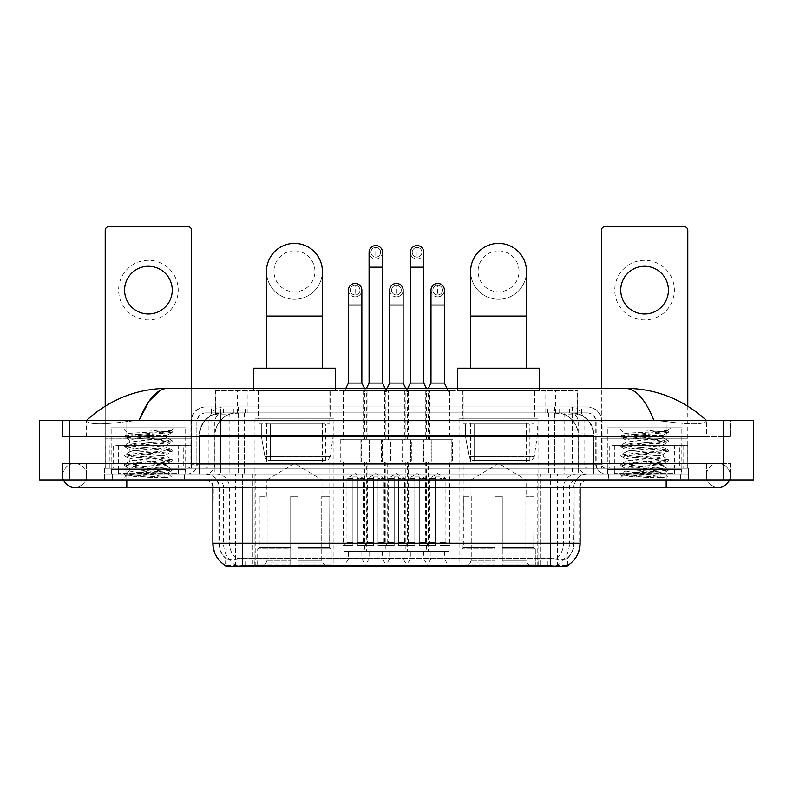 <?xml version="1.0" encoding="UTF-8"?>
<svg xmlns="http://www.w3.org/2000/svg" width="793" height="793" viewBox="0 0 793 793"><rect width="100%" height="100%" fill="white"/><g stroke="black" fill="none" stroke-linecap="round" stroke-linejoin="round"><path stroke-width="0.59" stroke-dasharray="3.96 2.97" d="M538.05 418.853L459.078 418.853L538.05 418.853L538.05 566.361L459.078 566.361L538.05 566.361M459.078 418.853L459.078 566.361M333.922 418.853L254.949 418.853L333.922 418.853L333.922 566.361L254.949 566.361L333.922 566.361M254.949 418.853L254.949 566.361M348.444 551.462L361.856 551.462L348.444 551.462L348.444 558.906L361.856 558.906L366.326 566.361L343.974 566.361L366.326 566.361M361.856 551.462L361.856 558.906L348.444 558.906L343.974 566.361M389.72 551.462L403.131 551.462L389.72 551.462L389.72 558.906L403.131 558.906L407.602 566.361L385.249 566.361L407.602 566.361M403.131 551.462L403.131 558.906L389.72 558.906L385.249 566.361M430.995 551.462L444.407 551.462L430.995 551.462L430.995 558.906L444.407 558.906L448.878 566.361L426.525 566.361L448.878 566.361M444.407 551.462L444.407 558.906L430.995 558.906L426.525 566.361M369.082 551.462L382.494 551.462L369.082 551.462L369.082 558.906L382.494 558.906L386.964 566.361L364.611 566.361L386.964 566.361M382.494 551.462L382.494 558.906L369.082 558.906L364.611 566.361M410.358 551.462L423.769 551.462L410.358 551.462L410.358 558.906L423.769 558.906L428.24 566.361L405.887 566.361L428.24 566.361M423.769 551.462L423.769 558.906L410.358 558.906L405.887 566.361M449.621 390.543L425.782 390.543L449.621 390.543L449.621 439.709L425.782 439.709L449.621 439.709M425.782 390.543L425.782 439.709M408.345 390.543L384.506 390.543L408.345 390.543L408.345 439.709L384.506 439.709L408.345 439.709M384.506 390.543L384.506 439.709M367.07 390.543L343.23 390.543L367.07 390.543L367.07 439.709L343.23 439.709L367.07 439.709M343.23 390.543L343.23 439.709M429.747 390.543L404.38 390.543L429.747 390.543L429.747 439.709L404.38 439.709L429.747 439.709M404.38 390.543L404.38 439.709M388.471 390.543L363.105 390.543L388.471 390.543L388.471 439.709L363.105 439.709L388.471 439.709M363.105 390.543L363.105 439.709M370.053 439.709L340.256 439.709L370.053 439.709L370.053 462.061L340.256 462.061L370.053 462.061M340.256 439.709L340.256 462.061M411.329 439.709L381.522 439.709L411.329 439.709L411.329 462.061L381.522 462.061L411.329 462.061M381.522 439.709L381.522 462.061M452.595 439.709L422.798 439.709L452.595 439.709L452.595 462.061L422.798 462.061L452.595 462.061M422.798 439.709L422.798 462.061M390.691 439.709L360.894 439.709L390.691 439.709L390.691 462.061L360.894 462.061L390.691 462.061M360.894 439.709L360.894 462.061M431.957 439.709L402.16 439.709L431.957 439.709L431.957 462.061L402.16 462.061L431.957 462.061M402.16 439.709L402.16 462.061M448.878 462.061L426.525 462.061L448.878 462.061L448.878 551.462L426.525 551.462L448.878 551.462M426.525 462.061L426.525 551.462M407.602 462.061L385.249 462.061L407.602 462.061L407.602 551.462L385.249 551.462L407.602 551.462M385.249 462.061L385.249 551.462M366.326 462.061L343.974 462.061L366.326 462.061L366.326 551.462L343.974 551.462L366.326 551.462M343.974 462.061L343.974 551.462M428.24 462.061L405.887 462.061L428.24 462.061L428.24 551.462L405.887 551.462L428.24 551.462M405.887 462.061L405.887 551.462M386.964 462.061L364.611 462.061L386.964 462.061L386.964 551.462L364.611 551.462L386.964 551.462M364.611 462.061L364.611 551.462M570.821 412.885L563.565 412.885L574.697 413.163C577.502 413.996 578.454 414.531 577.552 414.759L567.045 414.759L561.057 413.47L548.716 412.925L244.284 412.925L231.943 413.47L225.955 414.759L215.448 414.759L215.111 390.543L577.889 390.543L215.111 390.543M573.418 412.984A22.353 22.353 0 0 1 593.759 435.238L593.759 473.976L199.241 473.976L593.759 473.976M215.111 414.61L219.582 412.984L229.435 412.885L222.179 412.885M219.582 412.984A22.353 22.353 0 0 0 199.241 435.238L199.697 473.976M567.104 566.361L225.896 566.361M225.896 565.835L225.896 473.976L567.104 473.976L225.896 473.976M330.572 390.543L258.3 390.543L330.572 390.543L330.572 418.853L258.3 418.853L330.572 418.853M258.3 390.543L258.3 418.853M534.7 390.543L462.428 390.543L534.7 390.543L534.7 418.853L462.428 418.853L534.7 418.853M462.428 390.543L462.428 418.853M577.889 390.543L577.552 414.759L577.552 390.543M229.435 412.885L563.565 412.885M184.551 473.976L112.289 473.976L184.551 473.976L184.551 479.943L112.289 479.943L184.551 479.943M112.289 473.976L112.289 479.943M680.711 473.976L608.449 473.976L680.711 473.976L680.711 479.943L608.449 479.943L680.711 479.943M608.449 473.976L608.449 479.943M185.294 469.506L111.545 469.506L185.294 469.506L185.294 473.976L111.545 473.976L185.294 473.976M111.545 469.506L111.545 473.976M681.455 469.506L607.706 469.506L681.455 469.506L681.455 473.976L607.706 473.976L681.455 473.976M607.706 469.506L607.706 473.976M242.658 558.45L550.342 558.45C559.67 559.551 565.31 559.551 567.253 558.45A20.112 20.112 0 0 0 574.182 543.264L252.908 543.264L252.908 565.677C244.363 566.133 238.604 566.033 235.64 565.379L225.529 565.468L225.747 558.45C227.68 559.551 233.311 559.551 242.658 558.45L242.658 487.388L218.818 487.388L580.139 487.388A7.454 7.454 0 0 1 587.593 479.943L205.407 479.943L587.593 479.943M580.139 543.264L579.683 543.264A26.07 25.683 90 0 1 567.471 565.468L557.36 565.379C554.416 566.033 548.657 566.133 540.092 565.677L540.092 543.264L213.317 543.264A26.07 25.683 -90 0 0 225.529 565.468L225.747 565.756M567.471 565.468L567.471 558.014A20.112 19.805 90 0 0 573.815 543.264L574.182 487.388A13.412 13.412 0 0 1 587.593 473.976L205.407 473.976L587.593 473.976M225.747 558.45A20.112 20.112 0 0 1 218.818 543.264L218.818 487.388C218.025 479.24 213.555 474.779 205.407 473.976M614.406 473.976L674.754 473.976L614.406 473.976L614.406 469.506L674.754 469.506L614.406 469.506M674.754 473.976L674.754 469.506M118.246 473.976L178.594 473.976L118.246 473.976L118.246 469.506L178.594 469.506L118.246 469.506M178.594 473.976L178.594 469.506M688.532 473.976L104.468 473.976L688.532 473.976L688.532 479.943L104.468 479.943L688.532 479.943L688.532 473.976L666.189 473.976L688.532 473.976L688.532 479.943L688.532 468.019L104.468 468.019L688.532 468.019L688.532 473.976M540.092 565.677L252.908 565.677M567.471 558.014L557.36 557.895C554.416 558.857 548.667 559.006 540.092 558.341L252.908 558.341C244.353 559.006 238.594 558.857 235.64 557.895L225.529 558.024A20.112 19.805 -90 0 1 219.185 543.264L574.182 543.264L574.182 487.388L212.861 487.388L252.908 487.388L252.908 479.943M104.468 479.943L104.468 473.976L104.468 479.943L104.468 473.976L666.189 473.976L104.468 473.976L104.468 479.943L666.189 479.943L104.468 479.943M210.997 406.928L582.003 406.928L210.997 406.928L210.997 412.885L582.003 412.885L210.997 412.885M587.216 412.885L205.783 412.885L587.216 412.885A8.941 8.941 0 0 1 596.158 421.826L596.158 464.292L190.885 464.292A3.727 3.727 0 0 1 187.158 468.019L605.842 468.019L187.158 468.019M205.783 406.928L587.216 406.928L205.783 406.928A14.898 14.898 0 0 0 190.885 421.826L596.158 421.826L196.842 421.826L196.842 464.292A9.685 9.685 0 0 1 187.158 473.976L605.842 473.976L187.158 473.976M587.216 406.928A14.898 14.898 0 0 1 602.115 421.826L602.115 464.292L554.713 464.292L554.713 468.019M674.377 445.666L614.783 445.666L674.377 445.666L674.377 468.019L614.783 468.019L674.377 468.019L674.377 473.976L614.783 473.976L674.377 473.976M614.783 445.666L614.783 473.976M178.217 445.666L118.623 445.666L178.217 445.666L178.217 468.019L118.623 468.019L178.217 468.019L178.217 473.976L118.623 473.976L178.217 473.976M118.623 445.666L118.623 473.976M104.468 468.019L104.468 473.976L104.468 468.019M112.656 473.976L184.174 473.976L112.656 473.976L112.656 479.943L184.174 479.943L112.656 479.943M184.174 473.976L184.174 479.943M178.96 473.976L117.87 473.976L178.96 473.976A0.743 0.743 0 0 1 178.217 473.233L118.623 473.233L178.217 473.233L178.217 468.762A0.743 0.743 0 0 1 178.96 468.019L117.87 468.019L178.96 468.019M117.87 473.976A0.743 0.743 0 0 0 118.623 473.233L118.623 468.762A0.743 0.743 0 0 0 117.87 468.019M185.671 468.019L185.671 427.794L185.671 473.976L111.169 473.976L111.169 427.794L185.671 427.794L111.169 427.794L185.671 427.794L111.169 427.794L111.169 468.019L185.671 468.019L111.169 468.019M168.017 477.614L140.064 472.489L167.492 472.935C169.335 474.016 125.532 475.007 126.345 475.939L152.543 477.614L168.017 477.614L136.545 475.364L124.67 473.788L172.16 469.059L124.67 464.331L172.16 459.593L124.67 454.865L172.16 450.137L124.67 445.408L172.16 440.67L124.67 435.942L128.367 433.811C126.464 432.74 172.339 431.749 171.466 430.807L166.302 430.123L149.758 430.123C161.266 431.61 167.006 433.315 166.986 435.238L147.101 435.238L128.367 433.811L122.34 427.794L174.49 427.794L122.34 427.794M124.798 435.793L172.16 431.214L171.437 430.718L174.49 427.794M165.003 472.489C157.351 471.131 128.714 469.813 129.794 468.465C128.654 466.889 168.185 465.313 167.045 463.736C168.185 462.16 128.654 460.574 129.794 459.008C128.654 457.432 168.185 455.846 167.045 454.27C168.185 452.704 128.654 451.118 129.794 449.542C128.654 447.966 168.185 446.39 167.045 444.814L167.045 447.183L172.031 449.988M152.543 477.614L124.67 474.967L172.16 470.239L124.67 465.511L172.16 460.783L124.67 456.044L172.031 451.465L167.045 454.27L167.045 456.639C168.185 455.063 128.654 453.487 129.794 451.911C128.654 450.335 168.185 448.749 167.045 447.183C168.185 445.607 128.654 444.021 129.794 442.444L124.798 445.26M172.031 451.465L160.295 449.74L136.545 448.164L124.67 446.588L172.031 441.998L167.045 444.814C168.185 443.237 128.654 441.651 129.794 440.085L129.794 442.444C128.654 440.868 168.185 439.292 167.045 437.716L172.031 440.521M172.031 441.998L160.295 440.284L124.798 437.27L129.794 440.085C128.654 438.509 168.185 436.923 167.045 435.347L167.045 437.716C165.757 436.903 159.115 436.071 147.101 435.238M172.031 460.921L167.045 463.736L167.045 466.106C168.185 464.529 128.654 462.943 129.794 461.367C128.654 459.791 168.185 458.215 167.045 456.639L172.031 459.444M124.798 446.737L129.963 449.73L129.794 451.911L124.798 454.716M140.064 472.489C133.551 471.944 130.121 471.399 129.794 470.834C128.654 469.258 168.185 467.672 167.045 466.106L172.031 468.911M124.798 456.193L129.963 459.197L129.794 461.367L124.798 464.183M124.798 465.66L129.963 468.653L129.794 470.834L124.798 473.639M124.798 437.27L136.545 435.545L172.031 432.542L166.986 435.238M172.031 470.388L167.442 473.054L174.49 479.943L122.34 479.943L174.49 479.943M124.798 475.116L126.384 476.038L122.34 479.943M172.031 431.065L166.302 430.123M172.031 432.542L149.758 430.123M148.42 260.312A29.797 29.797 0 0 0 118.623 290.119A29.797 29.797 0 0 0 148.42 319.916A29.797 29.797 0 0 0 178.217 290.119A29.797 29.797 0 0 0 148.42 260.312M148.42 313.959A23.84 23.84 0 0 1 124.58 290.119A23.84 23.84 0 0 1 148.42 266.279A23.84 23.84 0 0 1 172.259 290.119A23.84 23.84 0 0 1 148.42 313.959M118.623 468.019L178.217 468.019L118.623 468.019M183.252 445.666L191.628 445.666L191.628 468.019L183.252 468.019L183.252 445.666L113.587 445.666L113.587 468.019L105.211 468.019L105.211 230.367A3.727 3.727 0 0 1 108.938 226.639L187.901 226.639A3.727 3.727 0 0 1 191.628 230.367L191.628 445.666L113.587 445.666M183.252 468.019L113.587 468.019M191.628 388.302L191.628 468.019L105.211 468.019L105.211 406.115M608.826 473.976L680.344 473.976L608.826 473.976L608.826 479.943L680.344 479.943L608.826 479.943M680.344 473.976L680.344 479.943M675.13 473.976L614.04 473.976L675.13 473.976A0.743 0.743 0 0 1 674.377 473.233L614.783 473.233L674.377 473.233L674.377 468.762A0.743 0.743 0 0 1 675.13 468.019L614.04 468.019L675.13 468.019M614.04 473.976A0.743 0.743 0 0 0 614.783 473.233L614.783 468.762A0.743 0.743 0 0 0 614.04 468.019M681.831 468.019L681.831 427.794L681.831 473.976L607.329 473.976L607.329 427.794L681.831 427.794L607.329 427.794L681.831 427.794L607.329 427.794L607.329 468.019L681.831 468.019L607.329 468.019M664.177 477.614L636.224 472.489L663.652 472.935C665.505 474.016 621.692 475.007 622.505 475.939L648.704 477.614L664.177 477.614L632.705 475.364L620.84 473.788L668.33 469.059L620.84 464.331L668.33 459.593L620.84 454.865L668.33 450.137L620.84 445.408L668.33 440.67L620.84 435.942L624.527 433.811C622.624 432.74 668.499 431.749 667.637 430.807L662.462 430.123L645.928 430.123C657.427 431.61 663.166 433.315 663.146 435.238L643.262 435.238L624.527 433.811L618.51 427.794L670.66 427.794L618.51 427.794M620.969 435.793L668.33 431.214L667.597 430.718L670.66 427.794M661.164 472.489C653.511 471.131 624.884 469.813 625.955 468.465C624.815 466.889 664.346 465.313 663.206 463.736C664.346 462.16 624.815 460.574 625.955 459.008C624.815 457.432 664.346 455.846 663.206 454.27C664.346 452.704 624.815 451.118 625.955 449.542C624.815 447.966 664.346 446.39 663.206 444.814L663.206 447.183L668.202 449.988M648.704 477.614L620.84 474.967L668.33 470.239L620.84 465.511L668.33 460.783L620.84 456.044L668.202 451.465L663.206 454.27L663.206 456.639C664.346 455.063 624.815 453.487 625.955 451.911C624.815 450.335 664.346 448.749 663.206 447.183C664.346 445.607 624.815 444.021 625.955 442.444L620.969 445.26M668.202 451.465L656.455 449.74L632.705 448.164L620.84 446.588L668.202 441.998L663.206 444.814C664.346 443.237 624.815 441.651 625.955 440.085L625.955 442.444C624.815 440.868 664.346 439.292 663.206 437.716L668.202 440.521M668.202 441.998L656.455 440.284L620.969 437.27L625.955 440.085C624.815 438.509 664.346 436.923 663.206 435.347L663.206 437.716C661.927 436.903 655.276 436.071 643.262 435.238M668.202 460.921L663.206 463.736L663.206 466.106C664.346 464.529 624.815 462.943 625.955 461.367C624.815 459.791 664.346 458.215 663.206 456.639L668.202 459.444M620.969 446.737L626.123 449.73L625.955 451.911L620.969 454.716M636.224 472.489C629.711 471.944 626.292 471.399 625.955 470.834C624.815 469.258 664.346 467.672 663.206 466.106L668.202 468.911M620.969 456.193L626.123 459.197L625.955 461.367L620.969 464.183M620.969 465.66L626.123 468.653L625.955 470.834L620.969 473.639M620.969 437.27L632.705 435.545L668.202 432.542L663.146 435.238M668.202 470.388L663.602 473.054L670.66 479.943L618.51 479.943L670.66 479.943M620.969 475.116L622.555 476.038L618.51 479.943M668.202 431.065L662.462 430.123M668.202 432.542L645.928 430.123M294.441 299.278A27.933 27.933 0 0 0 322.374 271.345A27.933 27.933 0 0 1 294.441 299.278A27.933 27.933 0 0 0 322.374 271.345A27.933 27.933 0 0 0 294.441 243.401A27.933 27.933 0 0 0 266.498 271.345A27.933 27.933 0 0 0 294.441 299.278A27.933 27.933 0 0 1 266.498 271.345M294.441 250.856A20.489 20.489 0 0 1 314.92 271.345A20.489 20.489 0 0 1 294.441 291.834A20.489 20.489 0 0 1 273.952 271.345A20.489 20.489 0 0 1 294.441 250.856M266.498 368.19L322.374 368.19L266.498 368.19M266.874 496.329L266.874 479.943L321.998 479.943L294.441 463.38L266.874 479.943L321.998 479.943L321.998 496.329M321.75 560.344L321.75 496.329L321.75 560.344L322.85 562.98L326.25 566.361L298.158 566.361L329.7 566.361L298.158 566.361L298.158 564.864L331.196 564.864L298.158 564.864L298.158 548.925L331.196 548.925L298.158 548.925L298.158 547.735L329.997 547.735L298.158 547.735L298.158 566.361L329.7 566.361L331.196 564.864L331.196 548.925L329.63 547.735L329.819 496.329L329.63 547.735L331.196 548.925L331.196 564.864L329.7 566.361L326.25 566.361L322.85 562.98L321.75 560.344L298.158 560.344L298.158 566.361L298.158 496.329L298.158 560.344L321.75 560.344M290.714 496.329L298.158 496.329L290.714 496.329L290.714 547.735L259.242 547.735L290.714 547.735L290.714 496.329L290.714 560.344L290.714 496.329L298.158 496.329L298.158 547.735L298.158 496.329L290.714 496.329M267.122 496.329L267.122 560.344L266.022 562.98L262.622 566.361L290.714 566.361L290.714 560.344L290.714 566.361L259.172 566.361L290.714 566.361L290.714 564.864L290.714 566.361L259.172 566.361L257.675 564.864L290.714 564.864L257.675 564.864L257.675 548.925L290.714 548.925L290.714 564.864L290.714 548.925L257.675 548.925L258.875 547.735L290.714 547.735L290.714 548.925L290.714 547.735L258.875 547.735L259.242 496.329L259.242 547.735L257.675 548.925L257.675 564.864L259.172 566.361L262.622 566.361L266.022 562.98L267.122 560.344L267.122 496.329L259.053 496.329L267.122 496.329M259.053 462.061L329.819 462.061L259.053 462.061L259.053 496.329M329.819 462.061L329.819 496.329M266.498 423.323L322.374 423.323L266.498 423.323L266.498 462.061L322.374 462.061L266.498 462.061M322.374 423.323L322.374 462.061M259.053 390.543L329.819 390.543L259.053 390.543L259.053 423.323L329.819 423.323L259.053 423.323M329.819 390.543L329.819 423.323M253.463 388.302L253.463 390.543L335.409 390.543L253.463 390.543M335.409 388.302L335.409 390.543M253.463 368.19L335.409 368.19M329.63 496.329L321.75 496.329L329.63 496.329M333.179 424.067L261.333 424.067L333.179 424.067L333.179 435.981L261.333 435.981L261.333 424.067L261.333 435.981L264.921 456.738C265.804 459.306 267.657 460.574 270.463 460.564L325.725 460.564L270.463 460.564L270.472 424.067L270.463 460.564C267.667 460.584 265.814 459.306 264.921 456.738L261.333 435.981L333.179 435.981L330.156 456.738L264.921 456.738L330.156 456.738C328.233 459.97 326.756 461.239 325.735 460.564L325.725 424.067L270.472 424.067L325.725 424.067M498.559 299.278A27.933 27.933 0 0 0 526.502 271.345A27.933 27.933 0 0 1 498.559 299.278A27.933 27.933 0 0 0 526.502 271.345A27.933 27.933 0 0 0 498.559 243.401A27.933 27.933 0 0 0 470.626 271.345A27.933 27.933 0 0 0 498.559 299.278A27.933 27.933 0 0 1 470.626 271.345M498.559 250.856A20.489 20.489 0 0 1 519.048 271.345A20.489 20.489 0 0 1 498.559 291.834A20.489 20.489 0 0 1 478.08 271.345A20.489 20.489 0 0 1 498.559 250.856M470.626 368.19L526.502 368.19L470.626 368.19M471.002 496.329L471.002 479.943L526.126 479.943L498.559 463.38L471.002 479.943L526.126 479.943L526.126 496.329M525.878 560.344L525.878 496.329L525.878 560.344L526.978 562.98L530.378 566.361L502.286 566.361L533.828 566.361L502.286 566.361L502.286 564.864L535.325 564.864L502.286 564.864L502.286 548.925L535.325 548.925L502.286 548.925L502.286 547.735L534.125 547.735L502.286 547.735L502.286 566.361L533.828 566.361L535.325 564.864L535.325 548.925L533.758 547.735L533.947 496.329L533.758 547.735L535.325 548.925L535.325 564.864L533.828 566.361L530.378 566.361L526.978 562.98L525.878 560.344L502.286 560.344L502.286 566.361L502.286 496.329L502.286 560.344L525.878 560.344M494.842 496.329L502.286 496.329L494.842 496.329L494.842 547.735L463.37 547.735L494.842 547.735L494.842 496.329L494.842 560.344L494.842 496.329L502.286 496.329L502.286 547.735L502.286 496.329L494.842 496.329M471.25 496.329L471.25 560.344L470.15 562.98L466.75 566.361L494.842 566.361L494.842 560.344L494.842 566.361L463.3 566.361L494.842 566.361L494.842 564.864L494.842 566.361L463.3 566.361L461.804 564.864L494.842 564.864L461.804 564.864L461.804 548.925L494.842 548.925L494.842 564.864L494.842 548.925L461.804 548.925L463.003 547.735L494.842 547.735L494.842 548.925L494.842 547.735L463.003 547.735L463.37 496.329L463.37 547.735L461.804 548.925L461.804 564.864L463.3 566.361L466.75 566.361L470.15 562.98L471.25 560.344L471.25 496.329L463.181 496.329L471.25 496.329M463.181 462.061L533.947 462.061L463.181 462.061L463.181 496.329M533.947 462.061L533.947 496.329M470.626 423.323L526.502 423.323L470.626 423.323L470.626 462.061L526.502 462.061L470.626 462.061M526.502 423.323L526.502 462.061M463.181 390.543L533.947 390.543L463.181 390.543L463.181 423.323L533.947 423.323L463.181 423.323M533.947 390.543L533.947 423.323M457.591 388.302L457.591 390.543L539.537 390.543L457.591 390.543M539.537 388.302L539.537 390.543M457.591 368.19L539.537 368.19M533.758 496.329L525.878 496.329L533.758 496.329M537.307 424.067L465.451 424.067L537.307 424.067L537.307 435.981L465.451 435.981L465.451 424.067L465.451 435.981L469.05 456.738C469.932 459.306 471.785 460.574 474.591 460.564L529.853 460.564L474.591 460.564L474.601 424.067L474.591 460.564C471.785 460.584 469.942 459.306 469.05 456.738L465.451 435.981L537.307 435.981L534.284 456.738L469.05 456.738L534.284 456.738C532.361 459.97 530.884 461.239 529.863 460.564L529.853 424.067L474.601 424.067L529.853 424.067M375.793 257.11A4.847 4.847 0 0 1 370.946 252.273A4.847 4.847 0 0 1 375.793 247.426A4.847 4.847 0 0 1 380.63 252.273A4.847 4.847 0 0 1 375.793 257.11A4.847 4.847 0 0 1 370.946 252.273A4.847 4.847 0 0 1 375.793 247.426A4.847 4.847 0 0 1 380.63 252.273A4.847 4.847 0 0 1 375.793 257.11L375.793 247.426A4.847 4.847 0 0 1 380.63 252.273A4.847 4.847 0 0 1 375.793 257.11M387.708 462.061L363.868 462.061L387.708 462.061L387.708 545.495L378.023 545.495L378.023 476.96L373.553 476.96L373.553 545.495L363.868 545.495L373.553 545.495L364.611 545.495L373.553 545.495L373.553 542.521L367.595 542.521L367.595 478.447L373.553 478.447L373.553 476.96L378.023 476.96L378.023 478.447L378.023 476.96L373.553 476.96L373.553 545.495L373.553 476.96L378.023 476.96L378.023 545.495L378.023 478.447L383.981 478.447L378.023 478.447L378.023 545.495L387.708 545.495M363.868 462.061L363.868 545.495M386.964 545.495L378.023 545.495L386.964 545.495L383.981 542.521L378.023 542.521L383.981 542.521L383.981 478.447L375.793 473.52L367.595 478.447L373.553 478.447L373.553 542.521L367.595 542.521L364.611 545.495M366.475 388.302L364.611 392.029L386.964 392.029L386.964 439.709L364.611 439.709L386.964 439.709M385.101 388.302L386.964 392.029L364.611 392.029L364.611 439.709M382.494 252.273A6.701 6.701 0 0 1 375.367 258.964A6.701 6.701 0 0 1 369.082 252.273A6.701 6.701 0 0 1 375.793 245.562A6.701 6.701 0 0 1 382.494 252.273A6.701 6.701 0 0 1 375.793 258.974A6.701 6.701 0 0 1 369.082 252.273M361.638 462.061L389.948 462.061L361.638 462.061L361.638 439.709L361.638 462.061M389.948 439.709L361.638 439.709L389.948 439.709L389.948 462.061L389.948 439.709M382.494 383.088L369.082 383.088M417.059 257.11A4.847 4.847 0 0 1 412.221 252.273A4.847 4.847 0 0 1 417.059 247.426A4.847 4.847 0 0 1 421.906 252.273A4.847 4.847 0 0 1 417.059 257.11A4.847 4.847 0 0 1 412.221 252.273A4.847 4.847 0 0 1 417.059 247.426A4.847 4.847 0 0 1 421.906 252.273A4.847 4.847 0 0 1 417.059 257.11L417.059 247.426A4.847 4.847 0 0 1 421.906 252.273A4.847 4.847 0 0 1 417.059 257.11M428.983 462.061L405.144 462.061L428.983 462.061L428.983 545.495L419.299 545.495L419.299 476.96L414.828 476.96L414.828 545.495L405.144 545.495L414.828 545.495L405.887 545.495L414.828 545.495L414.828 542.521L408.871 542.521L408.871 478.447L414.828 478.447L414.828 476.96L419.299 476.96L419.299 478.447L419.299 476.96L414.828 476.96L414.828 545.495L414.828 476.96L419.299 476.96L419.299 545.495L419.299 478.447L425.256 478.447L419.299 478.447L419.299 545.495L428.983 545.495M405.144 462.061L405.144 545.495M428.24 545.495L419.299 545.495L428.24 545.495L425.256 542.521L419.299 542.521L425.256 542.521L425.256 478.447L417.059 473.52L408.871 478.447L414.828 478.447L414.828 542.521L408.871 542.521L405.887 545.495M407.751 388.302L405.887 392.029L428.24 392.029L428.24 439.709L405.887 439.709L428.24 439.709M426.376 388.302L428.24 392.029L405.887 392.029L405.887 439.709M423.769 252.273A6.701 6.701 0 0 1 416.642 258.964A6.701 6.701 0 0 1 410.358 252.273A6.701 6.701 0 0 1 417.059 245.562A6.701 6.701 0 0 1 423.769 252.273A6.701 6.701 0 0 1 417.059 258.974A6.701 6.701 0 0 1 410.358 252.273M402.903 462.061L431.214 462.061L402.903 462.061L402.903 439.709L402.903 462.061M431.214 439.709L402.903 439.709L431.214 439.709L431.214 462.061L431.214 439.709M423.769 383.088L410.358 383.088M355.155 294.956A4.847 4.847 0 0 1 350.308 290.119A4.847 4.847 0 0 1 355.155 285.272A4.847 4.847 0 0 1 359.992 290.119A4.847 4.847 0 0 1 355.155 294.956A4.847 4.847 0 0 1 350.308 290.119A4.847 4.847 0 0 1 355.155 285.272A4.847 4.847 0 0 1 359.992 290.119A4.847 4.847 0 0 1 355.155 294.956L355.155 285.272A4.847 4.847 0 0 1 359.992 290.119A4.847 4.847 0 0 1 355.155 294.956M367.07 462.061L343.23 462.061L367.07 462.061L367.07 545.495L357.385 545.495L357.385 476.96L352.915 476.96L352.915 545.495L343.23 545.495L352.915 545.495L343.974 545.495L352.915 545.495L352.915 542.521L346.957 542.521L346.957 478.447L352.915 478.447L352.915 476.96L357.385 476.96L357.385 478.447L357.385 476.96L352.915 476.96L352.915 545.495L352.915 476.96L357.385 476.96L357.385 545.495L357.385 478.447L363.353 478.447L357.385 478.447L357.385 545.495L367.07 545.495M343.23 462.061L343.23 545.495M366.326 545.495L357.385 545.495L366.326 545.495L363.353 542.521L357.385 542.521L363.353 542.521L363.353 478.447L355.155 473.52L346.957 478.447L352.915 478.447L352.915 542.521L346.957 542.521L343.974 545.495M345.837 388.302L343.974 392.029L366.326 392.029L366.326 439.709L343.974 439.709L366.326 439.709M364.463 388.302L366.326 392.029L343.974 392.029L343.974 439.709M355.155 296.82A6.701 6.701 0 0 0 361.856 290.119A6.701 6.701 0 0 1 354.729 296.81A6.701 6.701 0 0 1 348.444 290.119A6.701 6.701 0 0 1 355.155 283.408A6.701 6.701 0 0 1 361.856 290.119A6.701 6.701 0 0 1 355.155 296.82A6.701 6.701 0 0 1 348.444 290.119M341 462.061L369.31 462.061L341 462.061L341 439.709L341 462.061M369.31 439.709L341 439.709L369.31 439.709L369.31 462.061L369.31 439.709M361.856 383.088L348.444 383.088M396.421 294.956A4.847 4.847 0 0 1 391.583 290.119A4.847 4.847 0 0 1 396.421 285.272A4.847 4.847 0 0 1 401.268 290.119A4.847 4.847 0 0 1 396.421 294.956A4.847 4.847 0 0 1 391.583 290.119A4.847 4.847 0 0 1 396.421 285.272A4.847 4.847 0 0 1 401.268 290.119A4.847 4.847 0 0 1 396.421 294.956L396.421 285.272A4.847 4.847 0 0 1 401.268 290.119A4.847 4.847 0 0 1 396.421 294.956M408.345 462.061L384.506 462.061L408.345 462.061L408.345 545.495L398.661 545.495L398.661 476.96L394.19 476.96L394.19 545.495L384.506 545.495L394.19 545.495L385.249 545.495L394.19 545.495L394.19 542.521L388.233 542.521L388.233 478.447L394.19 478.447L394.19 476.96L398.661 476.96L398.661 478.447L398.661 476.96L394.19 476.96L394.19 545.495L394.19 476.96L398.661 476.96L398.661 545.495L398.661 478.447L404.618 478.447L398.661 478.447L398.661 545.495L408.345 545.495M384.506 462.061L384.506 545.495M407.602 545.495L398.661 545.495L407.602 545.495L404.618 542.521L398.661 542.521L404.618 542.521L404.618 478.447L396.421 473.52L388.233 478.447L394.19 478.447L394.19 542.521L388.233 542.521L385.249 545.495M387.113 388.302L385.249 392.029L407.602 392.029L407.602 439.709L385.249 439.709L407.602 439.709M405.738 388.302L407.602 392.029L385.249 392.029L385.249 439.709M396.421 296.82A6.701 6.701 0 0 0 403.131 290.119A6.701 6.701 0 0 1 396.004 296.81A6.701 6.701 0 0 1 389.72 290.119A6.701 6.701 0 0 1 396.421 283.408A6.701 6.701 0 0 1 403.131 290.119A6.701 6.701 0 0 1 396.421 296.82A6.701 6.701 0 0 1 389.72 290.119M382.276 462.061L410.576 462.061L382.276 462.061L382.276 439.709L382.276 462.061M410.576 439.709L382.276 439.709L410.576 439.709L410.576 462.061L410.576 439.709M403.131 383.088L389.72 383.088M437.696 294.956A4.847 4.847 0 0 1 432.859 290.119A4.847 4.847 0 0 1 437.696 285.272A4.847 4.847 0 0 1 442.544 290.119A4.847 4.847 0 0 1 437.696 294.956A4.847 4.847 0 0 1 432.859 290.119A4.847 4.847 0 0 1 437.696 285.272A4.847 4.847 0 0 1 442.544 290.119A4.847 4.847 0 0 1 437.696 294.956L437.696 285.272A4.847 4.847 0 0 1 442.544 290.119A4.847 4.847 0 0 1 437.696 294.956M449.621 462.061L425.782 462.061L449.621 462.061L449.621 545.495L439.937 545.495L439.937 476.96L435.466 476.96L435.466 545.495L425.782 545.495L435.466 545.495L426.525 545.495L435.466 545.495L435.466 542.521L429.499 542.521L429.499 478.447L435.466 478.447L435.466 476.96L439.937 476.96L439.937 478.447L439.937 476.96L435.466 476.96L435.466 545.495L435.466 476.96L439.937 476.96L439.937 545.495L439.937 478.447L445.894 478.447L439.937 478.447L439.937 545.495L449.621 545.495M425.782 462.061L425.782 545.495M448.868 545.495L439.937 545.495L448.868 545.495L445.894 542.521L439.937 542.521L445.894 542.521L445.894 478.447L437.696 473.52L429.499 478.447L435.466 478.447L435.466 542.521L429.499 542.521L426.525 545.495M428.389 388.302L426.525 392.029L448.878 392.029L448.878 439.709L426.525 439.709L448.878 439.709M447.014 388.302L448.878 392.029L426.525 392.029L426.525 439.709M437.696 296.82A6.701 6.701 0 0 0 444.407 290.119A6.701 6.701 0 0 1 437.28 296.81A6.701 6.701 0 0 1 430.995 290.119A6.701 6.701 0 0 1 437.696 283.408A6.701 6.701 0 0 1 444.407 290.119A6.701 6.701 0 0 1 437.696 296.82A6.701 6.701 0 0 1 430.995 290.119M423.541 462.061L451.851 462.061L423.541 462.061L423.541 439.709L423.541 462.061M451.851 439.709L423.541 439.709L451.851 439.709L451.851 462.061L451.851 439.709M444.407 383.088L430.995 383.088M644.58 260.312A29.797 29.797 0 0 0 614.783 290.119A29.797 29.797 0 0 0 644.58 319.916A29.797 29.797 0 0 0 674.377 290.119A29.797 29.797 0 0 0 644.58 260.312M644.58 313.959A23.84 23.84 0 0 1 620.741 290.119A23.84 23.84 0 0 1 644.58 266.279A23.84 23.84 0 0 1 668.42 290.119A23.84 23.84 0 0 1 644.58 313.959M614.783 468.019L674.377 468.019L614.783 468.019M679.413 445.666L687.789 445.666L687.789 468.019L679.413 468.019L679.413 445.666L609.748 445.666L609.748 468.019L601.372 468.019L601.372 230.367A3.727 3.727 0 0 1 605.099 226.639L684.062 226.639A3.727 3.727 0 0 1 687.789 230.367L687.789 445.666L609.748 445.666M679.413 468.019L609.748 468.019M687.789 406.115L687.789 468.019L601.372 468.019L601.372 388.302M666.189 479.943L666.189 463.548L666.189 479.943L666.189 463.548L126.811 463.548L718.339 463.548A11.925 11.925 0 0 1 729.382 479.943A11.925 11.925 0 0 0 730.254 475.473A11.925 11.925 0 0 1 729.382 479.943A11.925 11.925 0 0 0 718.339 463.548A11.925 11.925 0 0 0 706.414 475.473A11.925 11.925 0 0 1 718.339 463.548L666.189 463.548L730.254 463.548L730.254 479.943L86.586 479.943L730.254 479.943L730.254 463.548L62.746 463.548L62.746 479.943L666.189 479.943L62.746 479.943L62.746 463.548L666.189 463.548L666.189 487.388L666.189 475.473L666.189 487.388L126.811 487.388L126.811 463.548L86.586 463.548L126.811 463.548L126.811 479.943M126.811 487.388L74.661 487.388A11.925 11.925 0 0 0 86.586 475.473A11.925 11.925 0 0 0 74.661 463.548A11.925 11.925 0 0 0 63.618 479.943A11.925 11.925 0 0 1 62.746 475.473A11.925 11.925 0 0 0 63.618 479.943M74.661 487.388A11.925 11.925 0 0 0 86.586 475.473A11.925 11.925 0 0 1 74.661 487.388A11.925 11.925 0 0 0 86.586 475.473A11.925 11.925 0 0 0 74.661 463.548A11.925 11.925 0 0 0 62.746 475.473M666.189 487.388L718.339 487.388A11.925 11.925 0 0 1 706.414 475.473A11.925 11.925 0 0 0 718.339 487.388A11.925 11.925 0 0 1 706.414 475.473M607.329 473.976L681.831 473.976M111.169 473.976L185.671 473.976M221.693 412.885L571.584 412.885L221.693 412.885A22.353 22.353 0 0 0 199.34 435.238L229.137 435.238L229.137 473.976L199.34 473.976L593.937 473.976L229.137 473.976M571.584 412.885A22.353 22.353 0 0 1 593.937 435.238L593.937 473.976M706.414 420.34C683.08 399.266 655.98 388.59 625.112 388.302L167.888 388.302C137.139 388.54 110.029 399.226 86.586 420.34L86.586 421.014C88.965 424.582 102.366 424.761 126.811 421.529L139.092 420.34L653.908 420.34L666.189 421.529C690.584 424.761 703.996 424.582 706.414 421.014L706.414 420.34L706.414 421.014C704.035 424.582 690.634 424.761 666.189 421.529L653.908 420.34L139.092 420.34L126.811 421.529C102.416 424.761 89.004 424.582 86.586 421.014L86.586 420.34M753.35 420.34L753.35 479.943L39.65 479.943L39.65 420.34L753.35 420.34M126.811 420.34L666.189 420.34L126.811 420.34L126.811 436.725L730.254 436.725L730.254 420.34L666.189 420.34L730.254 420.34L730.254 436.725L62.746 436.725L62.746 420.34L62.746 436.725L666.189 436.725L86.586 436.725L126.811 436.725L126.811 420.34M706.414 463.548L706.414 479.943L706.414 463.548M86.586 463.548L86.586 479.943L86.586 463.548M706.414 436.725L666.189 436.725L706.414 436.725L706.414 421.014L706.414 436.725M86.586 436.725L86.586 421.014L86.586 436.725M625.112 388.302C635.758 388.62 645.363 399.305 653.908 420.34M160.156 390.404L167.888 388.302M270.463 460.564L325.735 460.564L270.463 460.564M474.591 460.564L529.863 460.564L474.591 460.564M215.448 414.759L215.448 390.543M218.303 413.163A22.353 22.006 -90 0 0 199.697 435.238L593.759 435.238L563.962 435.238L563.962 473.976M593.303 473.976L593.303 435.238A22.353 22.006 90 0 0 574.697 413.163M229.038 412.885L229.038 435.238L199.241 435.238L199.241 473.976M226.203 566.361L226.203 473.976M548.716 412.925L548.716 473.976M561.057 413.47A22.353 22.006 90 0 1 578.067 435.238L578.067 473.976M244.284 412.925L244.284 473.976M231.943 413.47A22.353 22.006 -90 0 0 214.933 435.238L214.933 473.976M563.962 412.885L563.962 435.238L229.038 435.238L229.038 473.976M255.207 566.361L255.207 473.976M235.402 566.361L235.402 473.976M537.793 566.361L537.793 473.976M557.598 566.361L557.598 473.976M566.797 566.361L566.797 473.976M546.992 565.627L546.992 473.976M246.008 565.627L246.008 473.976M237.454 412.935L237.454 390.543M225.955 414.759L225.955 390.543M247.961 412.935L247.961 390.543M545.039 412.935L545.039 390.543M567.045 414.759L567.045 390.543M555.546 412.935L555.546 390.543M245.642 565.627L245.642 558.252M557.36 565.379A26.07 25.683 90 0 0 569.443 543.264L540.092 543.264L540.092 487.388L573.815 487.388A13.412 13.203 -90 0 1 587.028 473.976M550.342 479.943L550.342 487.388L242.658 487.388L242.658 479.943M580.139 487.388L550.342 487.388L550.342 558.45M205.972 479.943A7.454 7.335 90 0 1 213.317 487.388L212.861 543.264M216.221 479.943A7.454 7.335 90 0 1 223.557 487.388L223.557 543.264A26.07 25.683 -90 0 0 235.64 565.379M587.028 479.943A7.454 7.335 -90 0 0 579.683 487.388L579.683 543.264L569.443 543.264L569.443 487.388A7.454 7.335 -90 0 1 576.779 479.943M235.64 557.895A20.112 19.805 -90 0 1 229.425 543.264L252.908 543.264L252.908 558.341M540.092 558.341L540.092 479.943M557.36 557.895A20.112 19.805 90 0 0 563.575 543.264L563.575 487.388A13.412 13.203 -90 0 1 576.779 473.976M216.221 473.976A13.412 13.203 90 0 1 229.425 487.388L229.425 543.264L219.185 543.264L219.185 487.388A13.412 13.203 90 0 0 205.972 473.976M252.908 473.976L252.908 543.264L252.908 487.388L540.092 487.388L540.092 473.976M242.658 473.976L242.658 487.388M550.342 473.976L550.342 487.388M538.169 565.627L538.169 558.252M254.831 565.627L254.831 558.252M557.975 565.28L557.975 557.737M567.173 565.28L567.173 557.737M235.025 565.28L235.025 557.737M225.827 565.28L225.827 557.737M547.358 565.627L547.358 558.252M233.35 412.885L233.35 406.928M554.713 406.928L554.713 421.826L602.115 421.826L572.318 421.826L572.318 412.885M238.287 406.928L238.287 464.292L197.209 464.292A9.685 9.536 90 0 1 187.663 473.976M220.682 468.019L220.682 464.292L572.318 464.292L572.318 421.826L572.318 464.292L596.158 464.292C596.732 470.18 599.954 473.401 605.842 473.976M572.318 406.928L572.318 421.826L190.885 421.826L190.885 464.292L602.115 464.292C602.313 466.532 603.562 467.781 605.842 468.019M205.783 412.885C201.888 413.074 199.122 414.927 197.497 418.476L196.842 421.826L196.842 464.292L220.682 464.292L220.682 406.928M605.337 468.019A3.727 3.668 -90 0 1 601.669 464.292L601.669 421.826A14.898 14.671 90 0 0 586.989 406.928M126.811 468.019L126.811 473.976L126.811 468.019M666.189 468.019L666.189 473.976L666.189 468.019M223.616 406.928A14.898 14.671 -90 0 0 208.936 421.826L208.936 464.292A3.727 3.668 90 0 1 205.268 468.019M206.011 406.928A14.898 14.671 -90 0 0 191.331 421.826L191.331 464.292A3.727 3.668 90 0 1 187.663 468.019M569.384 406.928A14.898 14.671 90 0 1 584.064 421.826L584.064 464.292A3.727 3.668 -90 0 0 587.732 468.019M206.011 412.885A8.941 8.802 -90 0 0 197.209 421.826L554.713 421.826L554.713 464.292L238.287 464.292L238.287 468.019M572.318 468.019L572.318 473.976M238.287 412.885L238.287 473.976M223.616 412.885A8.941 8.802 -90 0 0 214.804 421.826L214.804 464.292A9.685 9.536 90 0 1 205.268 473.976M220.682 412.885L220.682 473.976M586.989 412.885A8.941 8.802 90 0 1 595.791 421.826L595.791 464.292A9.685 9.536 -90 0 0 605.337 473.976M569.384 412.885A8.941 8.802 90 0 1 578.196 421.826L578.196 464.292A9.685 9.536 -90 0 0 587.732 473.976M554.713 412.885L554.713 473.976M211.344 412.885L211.344 406.928M223.428 412.885L223.428 406.928M245.433 412.885L245.433 406.928M547.566 412.885L547.566 406.928M569.572 412.885L569.572 406.928M581.656 412.885L581.656 406.928M559.65 412.885L559.65 406.928M178.217 468.762L118.623 468.762L178.217 468.762M191.628 438.222L105.211 438.222L191.628 438.222M191.569 468.019L191.569 445.666M186.92 445.666L186.92 468.019M105.261 445.666L105.261 468.019M109.92 468.019L109.92 445.666M674.377 468.762L614.783 468.762L674.377 468.762M322.374 316.04L266.498 316.04M267.122 560.344L290.714 560.344L267.122 560.344M322.85 562.98L298.158 562.98L322.85 562.98M266.022 562.98L290.714 562.98L266.022 562.98M526.502 316.04L470.626 316.04M471.25 560.344L494.842 560.344L471.25 560.344M526.978 562.98L502.286 562.98L526.978 562.98M470.15 562.98L494.842 562.98L470.15 562.98M382.494 267.172L369.082 267.172M423.769 267.172L410.358 267.172M361.856 305.018L348.444 305.018M403.131 305.018L389.72 305.018M444.407 305.018L430.995 305.018M687.789 438.222L601.372 438.222L687.789 438.222M687.739 468.019L687.739 445.666M683.08 445.666L683.08 468.019M601.431 445.666L601.431 468.019M606.08 468.019L606.08 445.666M221.802 412.885A22.353 22.006 -90 0 0 199.796 435.238L199.34 473.976M564.13 412.885L564.13 435.238L593.937 435.238L593.481 473.976M229.137 412.885L229.137 435.238L564.13 435.238L564.13 473.976M723.553 420.34L723.553 479.943M69.447 420.34L69.447 479.943M666.189 436.725L666.189 420.34L666.189 436.725M126.811 436.725L126.811 421.529L126.811 436.725M571.475 412.885A22.353 22.006 -90 0 1 593.481 435.238L578.246 435.238L578.246 473.976M556.23 412.885A22.353 22.006 90 0 1 578.246 435.238L548.895 435.238L548.895 473.976M548.895 412.885L548.895 435.238L244.383 435.238L244.383 473.976M244.383 412.885L244.383 435.238L215.032 435.238L215.032 473.976M237.038 412.885A22.353 22.006 90 0 0 215.032 435.238L199.796 435.238L199.796 473.976M567.104 565.835L567.104 473.976M212.861 487.388C212.415 482.868 209.937 480.38 205.407 479.943M582.003 412.885L582.003 406.928M124.67 473.788L124.67 474.967M172.16 469.059L172.16 470.239M124.67 464.331L124.67 465.511M172.16 459.593L172.16 460.783M124.67 454.865L124.67 456.044M172.16 450.137L172.16 451.316M124.67 445.408L124.67 446.588M172.16 440.67L172.16 441.86M124.67 435.942L124.67 437.121M172.16 431.214L172.16 432.393M620.84 473.788L620.84 474.967M668.33 469.059L668.33 470.239M620.84 464.331L620.84 465.511M668.33 459.593L668.33 460.783M620.84 454.865L620.84 456.044M668.33 450.137L668.33 451.316M620.84 445.408L620.84 446.588M668.33 440.67L668.33 441.86M620.84 435.942L620.84 437.121M668.33 431.214L668.33 432.393M126.811 463.548L74.661 463.548L126.811 463.548"/><path stroke-width="1.19" d="M567.104 565.835L567.104 566.361L225.896 566.361L225.896 565.835M212.861 487.388L212.861 543.264A26.07 26.07 0 0 0 225.747 565.756C227.68 566.509 233.311 566.509 242.658 565.756L550.342 565.756C559.67 566.509 565.31 566.509 567.253 565.756A26.07 26.07 0 0 0 580.139 543.264L580.139 487.388M148.42 266.279A23.84 23.84 0 0 0 124.58 290.119A23.84 23.84 0 0 0 148.42 313.959A23.84 23.84 0 0 0 172.259 290.119A23.84 23.84 0 0 0 148.42 266.279M191.628 388.302L191.628 230.367A3.727 3.727 0 0 0 187.901 226.639L108.938 226.639A3.727 3.727 0 0 0 105.211 230.367L105.211 406.115M266.498 368.19L266.498 271.345A27.933 27.933 0 0 1 294.441 243.401A27.933 27.933 0 0 1 322.374 271.345A27.933 27.933 0 0 0 294.441 243.401M322.374 368.19L322.374 271.345M335.409 388.302L335.409 368.19L253.463 368.19L253.463 388.302M470.626 368.19L470.626 271.345A27.933 27.933 0 0 1 498.559 243.401A27.933 27.933 0 0 1 526.502 271.345A27.933 27.933 0 0 0 498.559 243.401M526.502 368.19L526.502 271.345M539.537 388.302L539.537 368.19L457.591 368.19L457.591 388.302M366.475 388.302L369.082 383.088L382.494 383.088L385.101 388.302M382.494 383.088L382.494 252.273A6.701 6.701 0 0 0 375.793 245.562A6.701 6.701 0 0 1 376.209 245.582M369.082 383.088L369.082 267.172L382.494 267.172M369.082 267.172L369.082 252.273A6.701 6.701 0 0 1 375.793 245.562M407.751 388.302L410.358 383.088L423.769 383.088L426.376 388.302M423.769 383.088L423.769 252.273A6.701 6.701 0 0 0 417.059 245.562A6.701 6.701 0 0 1 417.485 245.582M410.358 383.088L410.358 267.172L423.769 267.172M410.358 267.172L410.358 252.273A6.701 6.701 0 0 1 417.059 245.562M345.837 388.302L348.444 383.088L361.856 383.088L364.463 388.302M361.856 383.088L361.856 290.119A6.701 6.701 0 0 0 355.571 283.428A6.701 6.701 0 0 1 361.856 290.119M348.444 383.088L348.444 305.018L361.856 305.018M348.444 305.018L348.444 290.119A6.701 6.701 0 0 1 355.571 283.428M387.113 388.302L389.72 383.088L403.131 383.088L405.738 388.302M403.131 383.088L403.131 290.119A6.701 6.701 0 0 0 396.847 283.428A6.701 6.701 0 0 1 403.131 290.119M389.72 383.088L389.72 305.018L403.131 305.018M389.72 305.018L389.72 290.119A6.701 6.701 0 0 1 396.847 283.428M428.389 388.302L430.995 383.088L444.407 383.088L447.014 388.302M444.407 383.088L444.407 290.119A6.701 6.701 0 0 0 438.123 283.428A6.701 6.701 0 0 1 444.407 290.119M430.995 383.088L430.995 305.018L444.407 305.018M430.995 305.018L430.995 290.119A6.701 6.701 0 0 1 438.123 283.428M644.58 266.279A23.84 23.84 0 0 0 620.741 290.119A23.84 23.84 0 0 0 644.58 313.959A23.84 23.84 0 0 0 668.42 290.119A23.84 23.84 0 0 0 644.58 266.279M687.789 406.115L687.789 230.367A3.727 3.727 0 0 0 684.062 226.639L605.099 226.639A3.727 3.727 0 0 0 601.372 230.367L601.372 388.302M63.618 479.943A11.925 11.925 0 0 0 74.661 487.388A11.925 11.925 0 0 1 63.618 479.943A11.925 11.925 0 0 0 74.661 487.388L718.339 487.388A11.925 11.925 0 0 0 729.382 479.943A11.925 11.925 0 0 1 718.339 487.388A11.925 11.925 0 0 0 729.382 479.943A11.925 11.925 0 0 1 718.339 487.388M653.908 420.34C645.363 399.305 635.758 388.62 625.112 388.302L167.888 388.302C157.242 388.62 147.637 399.305 139.092 420.34L149.124 401.08L160.156 390.404M69.447 420.34L753.35 420.34L753.35 479.943L39.65 479.943L39.65 420.34L69.447 420.34L69.447 479.943M625.112 388.302C655.861 388.54 682.971 399.226 706.414 420.34L703.877 418.04M89.123 418.04L86.586 420.34C109.92 399.266 137.02 388.59 167.888 388.302M546.992 566.361L546.992 565.627M246.008 566.361L246.008 565.627M550.342 565.756L550.342 543.264L580.139 543.264M212.861 543.264L242.658 543.264L242.658 565.756M242.658 487.388L242.658 543.264L550.342 543.264L550.342 487.388M266.498 316.04L322.374 316.04M470.626 316.04L526.502 316.04M666.189 479.943L666.189 487.388M126.811 479.943L126.811 487.388M723.553 420.34L723.553 479.943"/></g></svg>
